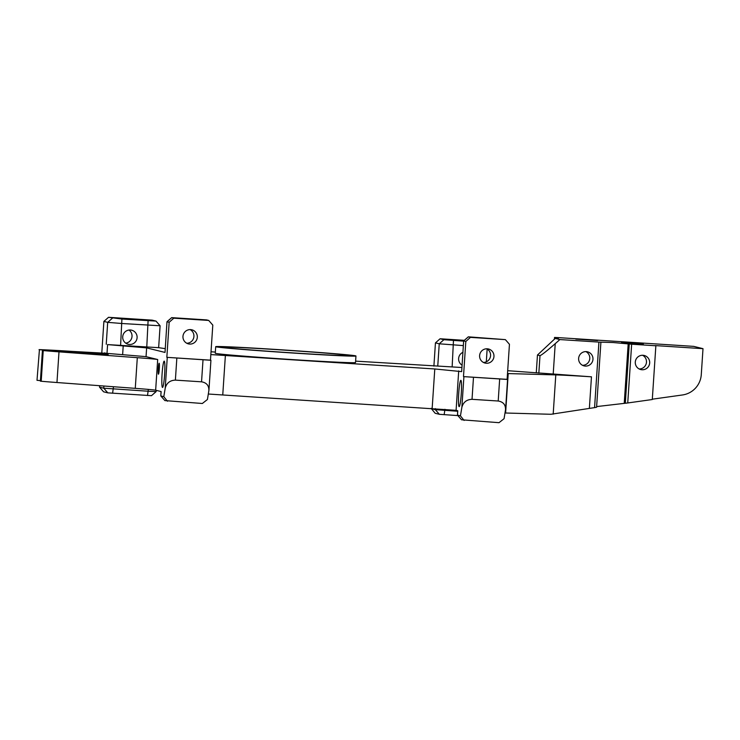 <?xml version="1.0" encoding="UTF-8"?>
<svg xmlns="http://www.w3.org/2000/svg" width="740" height="740" viewBox="0 0 740 740"><rect width="100%" height="100%" fill="white"/><g stroke="black" fill="none" stroke-linecap="round" stroke-linejoin="round"><path stroke-width="1.11" d="M159.146 363.229A5.495 0.536 -86.3 0 0 159.137 363.229A5.495 0.536 -86.3 0 0 158.249 368.622A5.495 0.536 -86.3 0 0 158.416 374.181A5.495 0.536 -86.3 0 0 158.425 374.19A5.495 0.536 -86.3 0 0 159.313 368.788A5.495 0.536 -86.3 0 0 159.146 363.229M222.574 347.236A63.696 1.11 -176.2 0 1 222.287 347.134A63.696 1.11 -176.2 0 1 282.245 349.983A63.696 1.11 -176.2 0 1 349.086 355.422A63.696 1.11 -176.2 0 1 349.373 355.57A63.696 1.11 -176.2 0 1 288.304 352.61A63.696 1.11 -176.2 0 1 222.574 347.236M216.034 346.82A70.282 1.23 3.8 0 0 289.173 352.786A70.282 1.23 3.8 0 0 355.959 355.986A70.282 1.23 3.8 0 0 355.635 355.848A70.282 1.23 3.8 0 0 282.486 349.881A70.282 1.23 3.8 0 0 215.701 346.671A70.282 1.23 3.8 0 0 216.034 346.82M215.701 346.671L215.266 353.248A70.282 1.23 3.8 0 0 215.59 353.387A70.282 1.23 3.8 0 0 288.739 359.353A70.282 1.23 3.8 0 0 355.524 362.563L355.959 355.986M642.958 355.283A7.252 7.215 103.9 0 0 640.738 369.556A7.252 7.215 103.9 0 0 649.609 363.618A7.252 7.215 103.9 0 0 642.958 355.283M586.246 351.62A7.252 7.215 103.9 0 0 584.027 365.884A7.252 7.215 103.9 0 0 592.897 359.954A7.252 7.215 103.9 0 0 586.246 351.62M643.393 343.887L621.535 342.454L643.393 343.887M597.661 340.548L575.794 339.114L597.661 340.548M190.587 329.605A7.252 7.215 103.9 0 0 188.367 343.869A7.252 7.215 103.9 0 0 197.238 337.94A7.252 7.215 103.9 0 0 190.587 329.605M487.235 348.799A7.252 7.215 103.9 0 0 485.015 363.062A7.252 7.215 103.9 0 0 493.885 357.133A7.252 7.215 103.9 0 0 487.235 348.799M130.379 329.994A7.252 7.215 103.9 0 0 128.159 344.267A7.252 7.215 103.9 0 0 137.029 338.328A7.252 7.215 103.9 0 0 130.379 329.994M462.889 352.351A7.252 7.215 103.9 0 0 462.038 365.144M459.124 406.63A13.181 1.286 93.7 0 1 458.726 393.282A13.181 1.286 93.7 0 1 460.854 380.332A13.181 1.286 93.7 0 1 460.872 380.341A13.181 1.286 93.7 0 1 461.279 393.68A13.181 1.286 93.7 0 1 459.151 406.639A13.181 1.286 93.7 0 1 459.124 406.63M162.476 387.436A13.181 1.286 93.7 0 1 162.079 374.089A13.181 1.286 93.7 0 1 164.197 361.139A13.181 1.286 93.7 0 1 164.225 361.148A13.181 1.286 93.7 0 1 164.622 374.486A13.181 1.286 93.7 0 1 162.495 387.446A13.181 1.286 93.7 0 1 162.476 387.436M104.395 353.304A13.181 1.286 93.7 0 1 104.784 352.823A13.181 1.286 93.7 0 1 104.812 352.823A13.181 1.286 93.7 0 1 105.099 353.322M40.404 381.146L41.2 381.248A39.535 0.694 -176.2 0 0 56.962 382.525L58.997 351.851L137.307 357.679A35.141 0.611 -176.2 0 1 157.685 359.529L146.048 356.652L107.004 353.368L107.587 344.6L123.21 345.913L122.627 354.682M44.557 350.557L44.076 350.048A32.948 0.574 -176.2 0 1 80.79 352.101A32.948 0.574 -176.2 0 1 108.197 354.497A32.948 0.574 -176.2 0 1 83.296 353.396A32.948 0.574 -176.2 0 1 46.62 350.677L43.235 350.575A39.535 0.694 3.8 0 0 58.997 351.851M106.495 353.313L71.53 351.361A39.535 0.694 3.8 0 0 39.433 349.632L37 380.314L40.413 380.619M39.035 349.641L44.076 350.048M165.205 348.642L158.647 347.671L107.587 344.6M146.048 356.652L146.631 347.883L123.21 345.913M146.631 347.883L165.02 352.434L166.99 321.724L165.02 352.434M210.835 354.58L434.787 368.964L461.668 371.628L463.647 340.918L461.668 371.628M507.501 373.552A65.888 1.147 -176.2 0 1 508.223 373.571L555.796 374.903A43.928 0.768 -176.2 0 1 591.463 376.817L507.686 370.703M461.88 367.512L355.616 361.139M215.349 352.064L211.02 351.778M166.842 357.337L210.465 360.158L212.796 325.101L208.717 320.439L206.608 319.911L171.671 317.636L173.817 318.182L169.164 322.279L166.842 357.337L210.928 360.278L208.948 390.1L207.422 399.498L202.344 403.494L164.9 400.59M457.736 410.746L457.45 415.121L460.447 415.871L461.871 407.315L463.915 376.632L507.575 379.472L505.596 409.294L504.07 418.692L499.001 422.688L461.547 419.784M457.857 415.584L439.375 414.308L435.148 413.262L431.096 408.332M655.862 345.774L631.646 344.211L627.742 402.967L652.292 399.526L655.862 345.774L655.011 345.571L703 348.67L701.279 374.634A21.959 21.858 103.9 0 1 682.437 394.975L652.31 399.193M508.223 373.571L505.605 413.013L550.921 414.28L594.572 407.62L598.928 342.093L559.884 339.568L555.231 343.665L553.187 374.348M161.089 391.553L160.793 395.928L161.126 391.562L155.65 390.202A35.141 0.611 3.8 0 0 135.272 388.352L56.962 382.525M461.557 419.802L457.487 415.131L457.783 410.756L456.09 410.33L208.338 394.022M536.297 372.553L537.462 355.024L555.231 338.421L559.884 339.568M558.321 338.457L554.528 337.449L558.46 337.625L693.704 346.375L703 348.67M598.928 342.093L613.34 342.546L631.646 344.211M627.742 402.967L596.634 406.584M505.605 413.013A65.888 1.147 3.8 0 0 505.022 412.994M151.441 395.678L107.818 392.857L103.591 391.812L99.521 387.15L99.623 385.697M558.33 338.384L555.231 338.421M106.495 353.239L107.004 353.368M128.982 330.04A7.252 7.215 -76.1 0 1 125.745 343.157M101.778 353.202L103.887 321.419L108.54 317.312L121.915 319.032L156.011 321.095L152.162 320.143L108.54 317.312M433.899 366.106L435.444 342.87L440.096 338.763L443.898 339.706L463.629 341.14M431.078 408.6L435.296 409.646L457.709 411.255M463.332 345.599L439.246 343.804L435.444 342.87M464.313 340.335L440.096 338.763M99.521 387.15L103.748 388.195L148.222 391.229L156.14 391.599L156.223 390.35M156.011 321.095L160.099 325.767L122.044 323.519L107.689 322.353L103.887 321.419M208.717 320.439L173.817 318.182M463.915 376.632L507.113 379.352L509.444 344.294L505.374 339.632L468.318 336.829L470.474 337.375L465.821 341.473L463.703 340.946L468.355 336.848M505.374 339.632L470.474 337.375M507.113 379.352L507.575 379.472M473.48 377.409L472.028 399.322L498.205 401.015L499.657 379.102M463.49 376.531L465.821 341.473M210.465 360.158L210.928 360.278M176.832 358.216L175.38 380.129L201.548 381.822L203.01 359.908M164.909 400.608L160.839 395.937L163.799 396.677L165.224 388.121L167.258 357.439M169.164 322.279L167.055 321.752L171.708 317.654M486.754 348.781A7.252 7.215 -76.1 0 1 483.377 362.443M190.106 329.587A7.252 7.215 -76.1 0 1 186.73 343.249M554.528 337.449L554.399 339.272M538.831 373.182L539.996 355.653L537.462 355.024M505.503 410.136C505.809 404.937 503.376 401.894 498.205 401.015M472.028 399.322C466.672 399.526 463.286 402.19 461.871 407.315M460.447 415.871L464.1 420.431M208.847 390.942C209.152 385.743 206.719 382.7 201.548 381.822M175.38 380.129C170.024 380.332 166.639 382.996 165.224 388.121M163.799 396.677L167.444 401.237M582.482 365.31A7.252 7.215 103.9 0 0 585.877 351.602M639.203 368.973A7.252 7.215 103.9 0 0 642.588 355.274M539.996 355.653C541.652 355.061 546.731 351.065 555.231 343.665M600.899 342.195L596.588 407.259L600.908 342.185M596.579 407.25L594.572 407.62M591.463 376.817L589.373 408.341M43.235 350.575L41.2 381.248M135.272 388.352L137.307 357.679M553.187 414.169L555.796 374.903M432.16 408.397L434.787 368.964M225.386 355.413L222.758 394.855M43.845 350.039L43.808 350.51M624.264 402.958L628.195 343.758M625.318 403.226L629.25 344.017M458.707 370.897L456.09 410.33M157.685 359.529L155.65 390.202M439.375 414.308L435.296 409.646L435.37 408.61M437.784 365.717L439.246 343.804L443.898 339.706M107.818 392.857L103.748 388.195L103.896 386.021M106.236 344.267L107.689 322.353L112.341 318.256M146.77 347.125L148.093 320.725M121.915 319.032L120.592 345.432M453.472 340.483L452.14 366.883M113.47 386.733L112.609 393.245M147.51 395.502L148.342 389.397M444.944 409.294L444.157 414.696M40.386 381.156L42.421 350.473M486.31 361.814L487.151 349.012M160.099 325.767L158.647 347.68M171.671 317.636L166.99 321.724M468.318 336.829L463.647 340.918M151.469 395.697L156.14 391.599M461.538 419.793L457.45 415.121M164.891 400.599L160.802 395.928"/></g></svg>
